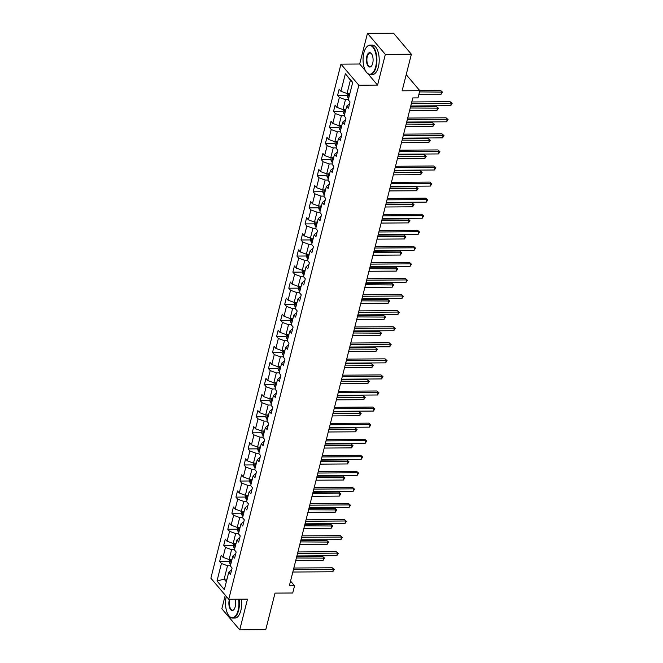 <?xml version="1.0" encoding="UTF-8"?>
<svg xmlns="http://www.w3.org/2000/svg" width="663" height="663" viewBox="0 0 663 663"><rect width="100%" height="100%" fill="white"/><g stroke="black" fill="none" stroke-linecap="round" stroke-linejoin="round"><path stroke-width="0.99" d="M225.279 595.175L221.848 608.767L239.733 629.85L265.764 629.684L275.021 593.112L292.723 593.004L294.546 585.785L290.543 581.07M340.948 64.137L210.867 578.186L228.752 599.269L358.832 85.22L340.948 64.137L359.686 64.013L365.545 70.924M368.023 73.842L377.57 85.096L385.344 54.399L367.459 33.316L359.686 64.013M367.459 33.316L393.49 33.15L411.375 54.233L402.118 90.806L419.82 90.69L406.212 74.646M385.344 54.399L411.375 54.233M231.652 569.84L228.776 572.144L230.542 574.224L232.108 568.05L230.343 565.97L232.846 556.075L234.611 558.155L236.169 551.972L234.404 549.892L236.906 540.005L238.672 542.085L240.238 535.903L238.473 533.823L240.976 523.936L242.741 526.016L244.307 519.833L242.542 517.753L245.045 507.866L246.81 509.946L248.368 503.764L246.611 501.684L249.106 491.797L250.871 493.877L252.437 487.695L250.672 485.614L253.175 475.727L254.94 477.808L256.506 471.625L254.741 469.545L257.244 459.65L259.009 461.73L260.567 455.556L258.81 453.475L261.305 443.58L263.07 445.66L264.636 439.478L262.871 437.398L265.374 427.511L267.139 429.591L268.706 423.408L266.94 421.328L269.443 411.441L271.208 413.521L272.766 407.339L271.01 405.259L273.512 395.372L275.269 397.452L276.836 391.269L275.07 389.189L277.573 379.302L279.338 381.382L280.905 375.2L279.14 373.12L281.642 363.233L283.408 365.313L284.966 359.131L283.209 357.05L285.712 347.163L287.469 349.235L289.035 343.061L287.27 340.981L289.772 331.086L291.538 333.166L293.104 326.992L291.339 324.911L293.842 315.016L295.607 317.096L297.173 310.914L295.408 308.834L297.911 298.947L299.668 301.027L301.234 294.844L299.469 292.764L301.972 282.877L303.737 284.957L305.303 278.775L303.538 276.695L306.041 266.808L307.806 268.888L309.372 262.705L307.607 260.625L310.11 250.738L311.875 252.818L313.433 246.636L311.668 244.556L314.171 234.669L315.936 236.749L317.502 230.567L315.737 228.486L318.24 218.591L320.005 220.671L321.572 214.497L319.806 212.417L322.309 202.522L324.074 204.602L325.632 198.419L323.867 196.347L326.37 186.452L328.135 188.532L329.702 182.35L327.936 180.27L330.439 170.383L332.204 172.463L333.771 166.28L332.006 164.2L334.508 154.313L336.274 156.393L337.832 150.211L336.066 148.131L338.569 138.244L340.334 140.324L341.901 134.141L340.136 132.061L342.638 122.174L344.404 124.254L345.97 118.072L344.205 115.992L346.708 106.105L348.473 108.177L350.031 102.003L348.266 99.922L352.699 82.411L345.357 73.742L350.412 80.115L347.022 93.508L349.898 93.491M228.776 572.144L224.343 589.664L217 580.995L221.425 563.484L219.668 561.404L229.149 561.346M345.357 73.742L340.923 91.262L339.158 89.182L337.591 95.356L339.357 97.436L336.854 107.331L335.088 105.251L333.53 111.434L335.287 113.514L332.785 123.401L331.028 121.321L329.461 127.503L331.227 129.583L328.724 139.47L326.958 137.39L325.392 143.573L327.157 145.653L324.655 155.54L322.889 153.46L321.323 159.642L323.088 161.722L320.585 171.609L318.828 169.529L317.262 175.712L319.027 177.792L316.524 187.679L314.759 185.599L313.193 191.781L314.958 193.861L312.455 203.756L310.69 201.676L309.124 207.851L310.889 209.931L308.386 219.826L306.621 217.746L305.063 223.92L306.828 226L304.325 235.895L302.56 233.815L300.994 239.998L302.759 242.078L300.256 251.965L298.491 249.885L296.925 256.067L298.69 258.147L296.187 268.034L294.422 265.954L292.864 272.137L294.629 274.217L292.126 284.104L290.361 282.024L288.795 288.206L290.56 290.286L288.057 300.173L286.292 298.093L284.725 304.276L286.491 306.356L283.988 316.243L282.223 314.163L280.664 320.345L282.43 322.425L279.927 332.32L278.162 330.24L276.595 336.414L278.361 338.495L275.858 348.39L274.092 346.31L272.526 352.492L274.291 354.572L271.789 364.459L270.023 362.379L268.465 368.562L270.231 370.642L267.728 380.529L265.962 378.449L264.396 384.631L266.161 386.711L263.659 396.598L261.893 394.518L260.327 400.701L262.092 402.781L259.589 412.668L257.824 410.588L256.266 416.77L258.031 418.85L255.528 428.737L253.763 426.657L252.197 432.84L253.962 434.92L251.459 444.815L249.694 442.735L248.128 448.909L249.893 450.989L247.39 460.884L245.625 458.804L244.067 464.978L245.832 467.059L243.329 476.954L241.564 474.874L239.998 481.056L241.763 483.136L239.26 493.023L237.495 490.943L235.929 497.126L237.694 499.206L235.191 509.093L233.426 507.013L231.868 513.195L233.633 515.275L231.13 525.162L229.365 523.082L227.799 529.265L229.564 531.345L227.061 541.232L225.296 539.152L223.729 545.334L225.495 547.414L222.992 557.301L221.227 555.221L219.668 561.404M419.82 90.69L417.997 97.9L412.792 97.933L289.341 585.819L294.546 585.785M232.846 556.075L235.721 553.771M231.967 559.539L229.091 559.555L231.594 549.668L234.47 549.652M222.992 557.301L229.091 559.555M225.495 547.414L231.594 549.668M236.906 540.005L239.782 537.693M236.036 543.469L233.161 543.486L235.663 533.599L238.539 533.582M227.061 541.232L233.161 543.486M229.564 531.345L235.663 533.599M240.976 523.936L243.851 521.624M240.097 527.4L237.221 527.416L239.724 517.53L242.6 517.505M231.13 525.162L237.221 527.416M233.633 515.275L239.724 517.53M245.045 507.866L247.921 505.554M244.166 511.33L241.291 511.347L243.793 501.46L246.669 501.435M235.191 509.093L241.291 511.347M237.694 499.206L243.793 501.46M249.106 491.797L251.981 489.485M248.235 495.261L245.36 495.278L247.863 485.382L250.738 485.366M239.26 493.023L245.36 495.278M241.763 483.136L247.863 485.382M253.175 475.727L256.051 473.415M252.296 479.183L249.421 479.208L251.923 469.313L254.799 469.296M243.329 476.954L249.421 479.208M245.832 467.059L251.923 469.313M257.244 459.65L260.12 457.346M256.366 463.114L253.49 463.13L255.993 453.243L258.868 453.227M247.39 460.884L253.49 463.13M249.893 450.989L255.993 453.243M261.305 443.58L264.181 441.276M260.435 447.044L257.559 447.061L260.062 437.174L262.938 437.157M251.459 444.815L257.559 447.061M253.962 434.92L260.062 437.174M265.374 427.511L268.25 425.198M264.496 430.975L261.628 430.991L264.123 421.104L266.998 421.088M255.528 428.737L261.628 430.991M258.031 418.85L264.123 421.104M269.443 411.441L272.319 409.129M268.565 414.905L265.689 414.922L268.192 405.035L271.068 405.018M259.589 412.668L265.689 414.922M262.092 402.781L268.192 405.035M273.512 395.372L276.38 393.06M272.634 398.836L269.758 398.853L272.261 388.966L275.137 388.941M263.659 396.598L269.758 398.853M266.161 386.711L272.261 388.966M277.573 379.302L280.449 376.99M276.695 382.766L273.827 382.783L276.33 372.888L279.198 372.871M267.728 380.529L273.827 382.783M270.231 370.642L276.33 372.888M281.642 363.233L284.518 360.921M280.764 366.689L277.888 366.714L280.391 356.818L283.267 356.802M271.789 364.459L277.888 366.714M274.291 354.572L280.391 356.818M285.712 347.163L288.579 344.851M284.833 350.619L281.957 350.644L284.46 340.749L287.336 340.732M275.858 348.39L281.957 350.644M278.361 338.495L284.46 340.749M289.772 331.086L292.648 328.782M288.902 334.55L286.026 334.566L288.529 324.679L291.397 324.663M279.927 332.32L286.026 334.566M282.43 322.425L288.529 324.679M293.842 315.016L296.717 312.712M292.963 318.48L290.087 318.497L292.59 308.61L295.466 308.593M283.988 316.243L290.087 318.497M286.491 306.356L292.59 308.61M297.911 298.947L300.787 296.634M297.032 302.411L294.157 302.427L296.659 292.54L299.535 292.524M288.057 300.173L294.157 302.427M290.56 290.286L296.659 292.54M301.972 282.877L304.847 280.565M301.101 286.341L298.226 286.358L300.729 276.471L303.596 276.446M292.126 284.104L298.226 286.358M294.629 274.217L300.729 276.471M306.041 266.808L308.917 264.496M305.162 270.272L302.287 270.289L304.789 260.402L307.665 260.377M296.187 268.034L302.287 270.289M298.69 258.147L304.789 260.402M310.11 250.738L312.986 248.426M309.231 254.202L306.356 254.219L308.859 244.324L311.734 244.307M300.256 251.965L306.356 254.219M302.759 242.078L308.859 244.324M314.171 234.669L317.047 232.357M313.301 238.125L310.425 238.15L312.928 228.254L315.803 228.238M304.325 235.895L310.425 238.15M306.828 226L312.928 228.254M318.24 218.591L321.116 216.287M317.362 222.055L314.486 222.072L316.989 212.185L319.864 212.168M308.386 219.826L314.486 222.072M310.889 209.931L316.989 212.185M322.309 202.522L325.185 200.218M321.431 205.986L318.555 206.002L321.058 196.115L323.934 196.099M312.455 203.756L318.555 206.002M314.958 193.861L321.058 196.115M326.37 186.452L329.246 184.14M325.5 189.916L322.624 189.933L325.127 180.046L328.003 180.029M316.524 187.679L322.624 189.933M319.027 177.792L325.127 180.046M330.439 170.383L333.315 168.071M329.561 173.847L326.685 173.863L329.188 163.976L332.064 163.96M320.585 171.609L326.685 173.863M323.088 161.722L329.188 163.976M334.508 154.313L337.384 152.001M333.63 157.777L330.754 157.794L333.257 147.907L336.133 147.882M324.655 155.54L330.754 157.794M327.157 145.653L333.257 147.907M338.569 138.244L341.445 135.932M337.699 141.708L334.823 141.725L337.326 131.829L340.202 131.813M328.724 139.47L334.823 141.725M331.227 129.583L337.326 131.829M342.638 122.174L345.514 119.862M341.76 125.63L338.884 125.655L341.387 115.76L344.263 115.743M332.785 123.401L338.884 125.655M335.287 113.514L341.387 115.76M346.708 106.105L349.583 103.793M345.829 109.561L342.953 109.586L345.456 99.69L348.332 99.674M336.854 107.331L342.953 109.586M339.357 97.436L345.456 99.69M340.923 91.262L347.022 93.508M377.57 85.096L358.832 85.22M239.733 629.85L247.498 599.153L228.752 599.269M352.617 82.726L350.412 80.115M227.011 579.114L224.135 579.13L226.348 581.741M230.401 565.721L227.525 565.738L224.135 579.13L217 580.995M221.425 563.484L227.525 565.738M337.591 95.356L347.072 95.298M333.53 111.434L343.011 111.367M329.461 127.503L338.942 127.437M325.392 143.573L334.873 143.515M321.323 159.642L330.804 159.584M317.262 175.712L326.743 175.654M313.193 191.781L322.674 191.723M309.124 207.851L318.605 207.792M305.063 223.92L314.544 223.862M300.994 239.998L310.475 239.931M296.925 256.067L306.405 256.001M292.864 272.137L302.345 272.079M288.795 288.206L298.275 288.148M284.725 304.276L294.206 304.218M280.664 320.345L290.145 320.287M276.595 336.414L286.076 336.356M272.526 352.492L282.007 352.426M268.465 368.562L277.946 368.495M264.396 384.631L273.877 384.573M260.327 400.701L269.808 400.643M256.266 416.77L265.747 416.712M252.197 432.84L261.678 432.782M248.128 448.909L257.609 448.851M244.067 464.978L253.548 464.92M239.998 481.056L249.479 480.99M235.929 497.126L245.409 497.059M231.868 513.195L241.349 513.137M227.799 529.265L237.279 529.207M223.729 545.334L233.21 545.276M411.408 103.411L451.337 103.155L450.683 105.732L410.753 105.981M411.773 101.969L450.127 101.729L452.133 103.486L450.683 105.732M450.127 101.729L452.133 103.486M347.478 93.508L347.047 95.215L347.752 97.386A3.116 1.343 14.2 0 0 348.73 98.107M418.867 94.469L441.019 94.328L441.666 91.759L440.456 90.334L419.629 90.466M349.534 94.908A3.116 1.343 -165.8 0 1 349.053 94.618L348.738 95.853A3.116 1.343 14.2 0 0 349.227 96.152M440.456 90.334L442.461 92.091L419.522 91.9M442.461 92.091L441.019 94.328M375.656 66.797A14.362 6.696 -90.4 0 0 374.313 49.418A14.362 6.696 -90.4 0 0 366.142 47.661A14.362 6.696 -90.4 0 0 363.854 52.891A14.362 6.696 -90.4 0 0 366.299 72.068A14.362 6.696 -90.4 0 0 375.656 66.797M366.258 47.512A14.719 6.862 89.6 0 1 366.366 47.363A14.719 6.862 89.6 0 1 369.971 45.125A14.719 6.862 89.6 0 1 376.112 66.963A14.719 6.862 89.6 0 1 370.161 74.554A14.719 6.862 89.6 0 1 366.531 72.366A14.719 6.862 89.6 0 1 366.415 72.217M372.705 63.317A7.185 3.348 89.6 0 1 371.562 65.935A7.185 3.348 89.6 0 1 367.476 65.057A7.185 3.348 89.6 0 1 366.805 56.363A7.185 3.348 89.6 0 1 371.479 53.728A7.185 3.348 89.6 0 1 372.705 63.317M371.595 53.885A6.829 3.182 -90.4 0 0 370.02 53.015A6.829 3.182 -90.4 0 0 367.261 56.537A6.829 3.182 -90.4 0 0 370.111 66.665A6.829 3.182 -90.4 0 0 371.67 65.778M369.971 45.125L372.266 45.109A14.719 6.862 89.6 0 1 378.399 66.946A14.719 6.862 89.6 0 1 372.449 74.538L370.161 74.554M226.323 596.41A14.362 6.696 -90.4 0 0 228.768 615.579A14.362 6.696 -90.4 0 0 238.125 610.308A14.362 6.696 -90.4 0 0 238.622 599.211M239.103 599.203A14.719 6.862 89.6 0 1 238.581 610.482A14.719 6.862 89.6 0 1 232.63 618.073A14.719 6.862 89.6 0 1 229 615.877A14.719 6.862 89.6 0 1 228.884 615.728M234.942 599.228A7.185 3.348 89.6 0 1 235.174 606.836A7.185 3.348 89.6 0 1 234.031 609.446A7.185 3.348 89.6 0 1 229.945 608.568A7.185 3.348 89.6 0 1 229.274 599.882A7.185 3.348 89.6 0 1 229.448 599.269M229.97 599.261A6.829 3.182 -90.4 0 0 229.729 600.048A6.829 3.182 -90.4 0 0 232.58 610.184A6.829 3.182 -90.4 0 0 234.138 609.289M241.39 599.186A14.719 6.862 89.6 0 1 240.868 610.466A14.719 6.862 89.6 0 1 234.926 618.057L232.63 618.073M407.339 119.481L447.268 119.224L446.622 121.801L406.692 122.05M407.704 118.047L446.058 117.799L448.064 119.564L446.622 121.801M446.058 117.799L448.064 119.564M403.278 135.55L443.199 135.293L442.553 137.871L402.623 138.128M403.634 134.117L441.997 133.868L443.995 135.633L442.553 137.871M441.997 133.868L443.995 135.633M343.409 109.577L342.978 111.285L343.691 113.456A3.116 1.343 14.2 0 0 344.661 114.177M409.593 110.58L436.95 110.398L437.605 107.829L436.395 106.403L410.612 106.569M345.473 110.986A3.116 1.343 -165.8 0 1 344.984 110.688L344.677 111.931A3.116 1.343 14.2 0 0 345.158 112.221M436.395 106.403L438.4 108.16L410.248 108.003M438.4 108.16L436.95 110.398M339.348 125.647L338.917 127.362L339.622 129.525A3.116 1.343 14.2 0 0 340.591 130.246M405.524 126.65L432.881 126.476L433.536 123.898L432.326 122.473L406.543 122.638M341.404 127.056A3.116 1.343 -165.8 0 1 340.923 126.757L340.608 128A3.116 1.343 14.2 0 0 341.089 128.291M432.326 122.473L434.331 124.23L406.179 124.072M434.331 124.23L432.881 126.476M399.209 151.62L439.138 151.363L438.483 153.94L398.554 154.197M399.574 150.186L437.928 149.937L439.934 151.703L438.483 153.94M437.928 149.937L439.934 151.703M395.14 167.689L435.069 167.432L434.414 170.01L394.493 170.267M395.504 166.256L433.859 166.007L435.864 167.772L434.414 170.01M433.859 166.007L435.864 167.772M391.079 183.759L431 183.502L430.353 186.079L390.424 186.336M391.435 182.325L429.798 182.085L431.795 183.842L430.353 186.079M429.798 182.085L431.795 183.842M335.279 141.716L334.848 143.432L335.553 145.595A3.116 1.343 14.2 0 0 336.531 146.316M401.463 142.719L428.82 142.545L429.467 139.968L428.257 138.542L402.474 138.708M337.334 143.125A3.116 1.343 -165.8 0 1 336.854 142.835L336.539 144.07A3.116 1.343 14.2 0 0 337.028 144.36M428.257 138.542L430.262 140.307L402.109 140.142M430.262 140.307L428.82 142.545M331.21 157.794L330.779 159.501L331.492 161.673A3.116 1.343 14.2 0 0 332.461 162.385M397.394 158.788L424.751 158.614L425.406 156.037L424.196 154.612L398.405 154.777M333.274 159.195A3.116 1.343 -165.8 0 1 332.785 158.905L332.478 160.139A3.116 1.343 14.2 0 0 332.959 160.429M424.196 154.612L426.201 156.377L398.049 156.211M426.201 156.377L424.751 158.614M327.149 173.863L326.718 175.571L327.423 177.742A3.116 1.343 14.2 0 0 328.392 178.455M393.325 174.858L420.682 174.684L421.337 172.107L420.127 170.681L394.344 170.847M329.204 175.264A3.116 1.343 -165.8 0 1 328.724 174.974L328.409 176.209A3.116 1.343 14.2 0 0 328.889 176.499M420.127 170.681L422.132 172.446L393.979 172.281M422.132 172.446L420.682 174.684M387.01 199.828L426.939 199.58L426.284 202.149L386.355 202.406M387.374 198.394L425.729 198.154L427.734 199.911L426.284 202.149M425.729 198.154L427.734 199.911M323.08 189.933L322.649 191.64L323.353 193.811A3.116 1.343 14.2 0 0 324.331 194.532M389.264 190.927L416.621 190.753L417.267 188.176L416.057 186.759L390.275 186.916M325.135 191.334A3.116 1.343 -165.8 0 1 324.655 191.043L324.34 192.278A3.116 1.343 14.2 0 0 324.829 192.568M416.057 186.759L418.063 188.516L389.91 188.35M418.063 188.516L416.621 190.753M382.941 215.898L422.87 215.649L422.215 218.218L382.294 218.475M383.305 214.464L421.66 214.224L423.665 215.981L422.215 218.218M421.66 214.224L423.665 215.981M319.011 206.002L318.58 207.71L319.293 209.881A3.116 1.343 14.2 0 0 320.262 210.602M385.195 206.997L412.552 206.823L413.198 204.254L411.996 202.828L386.206 202.994M321.074 207.403A3.116 1.343 -165.8 0 1 320.585 207.113L320.279 208.348A3.116 1.343 14.2 0 0 320.759 208.646M411.996 202.828L414.002 204.585L385.849 204.428M414.002 204.585L412.552 206.823M378.88 231.975L418.801 231.719L418.154 234.296L378.225 234.545M379.236 230.542L417.599 230.293L419.596 232.05L418.154 234.296M417.599 230.293L419.596 232.05M314.95 222.072L314.519 223.779L315.223 225.95A3.116 1.343 14.2 0 0 316.193 226.671M381.126 223.075L408.483 222.892L409.137 220.323L407.927 218.898L382.145 219.063M317.005 223.472A3.116 1.343 -165.8 0 1 316.524 223.182L316.21 224.417A3.116 1.343 14.2 0 0 316.69 224.716M407.927 218.898L409.933 220.655L381.78 220.497M409.933 220.655L408.483 222.892M374.81 248.045L414.74 247.788L414.085 250.365L374.156 250.614M375.175 246.611L413.53 246.363L415.535 248.128L414.085 250.365M413.53 246.363L415.535 248.128M310.881 238.141L310.45 239.849L311.154 242.02A3.116 1.343 14.2 0 0 312.132 242.741M377.065 239.144L404.422 238.97L405.068 236.393L403.858 234.967L378.076 235.133M312.936 239.55A3.116 1.343 -165.8 0 1 312.455 239.252L312.14 240.495A3.116 1.343 14.2 0 0 312.621 240.785M403.858 234.967L405.864 236.724L377.711 236.567M405.864 236.724L404.422 238.97M370.741 264.114L410.67 263.857L410.016 266.435L370.095 266.692M371.106 262.681L409.461 262.432L411.466 264.197L410.016 266.435M409.461 262.432L411.466 264.197M306.812 254.211L306.381 255.926L307.085 258.089A3.116 1.343 14.2 0 0 308.063 258.81M372.996 255.214L400.353 255.04L400.999 252.462L399.797 251.037L374.007 251.202M308.875 255.62A3.116 1.343 -165.8 0 1 308.386 255.33L308.071 256.564A3.116 1.343 14.2 0 0 308.56 256.854M399.797 251.037L401.795 252.802L373.65 252.636M401.795 252.802L400.353 255.04M366.68 280.184L406.601 279.927L405.955 282.504L366.026 282.761M367.037 278.75L405.4 278.501L407.397 280.267L405.955 282.504M405.4 278.501L407.397 280.267M302.751 270.289L302.32 271.996L303.024 274.167A3.116 1.343 14.2 0 0 303.994 274.88M368.926 271.283L396.283 271.109L396.938 268.532L395.728 267.106L369.946 267.272M304.806 271.689A3.116 1.343 -165.8 0 1 304.325 271.399L304.01 272.634A3.116 1.343 14.2 0 0 304.491 272.924M395.728 267.106L397.734 268.871L369.581 268.706M397.734 268.871L396.283 271.109M362.611 296.253L402.54 295.996L401.886 298.574L361.957 298.831M362.976 294.82L401.33 294.571L403.336 296.336L401.886 298.574M401.33 294.571L403.336 296.336M298.681 286.358L298.251 288.065L298.955 290.237A3.116 1.343 14.2 0 0 299.933 290.949M364.865 287.352L392.214 287.178L392.869 284.601L391.659 283.176L365.877 283.341M300.737 287.759A3.116 1.343 -165.8 0 1 300.256 287.469L299.941 288.703A3.116 1.343 14.2 0 0 300.422 288.993M391.659 283.176L393.665 284.941L365.512 284.775M393.665 284.941L392.214 287.178M358.542 312.323L398.471 312.066L397.817 314.643L357.896 314.9M358.907 310.889L397.261 310.649L399.267 312.406L397.817 314.643M397.261 310.649L399.267 312.406M294.612 302.427L294.181 304.135L294.886 306.306A3.116 1.343 14.2 0 0 295.864 307.019M360.796 303.422L388.153 303.248L388.8 300.671L387.598 299.245L361.807 299.411M296.676 303.828A3.116 1.343 -165.8 0 1 296.187 303.538L295.872 304.773A3.116 1.343 14.2 0 0 296.361 305.063M387.598 299.245L389.595 301.01L361.451 300.845M389.595 301.01L388.153 303.248M354.473 328.392L394.402 328.144L393.756 330.713L353.827 330.97M354.838 326.958L393.2 326.718L395.198 328.475L393.756 330.713M393.2 326.718L395.198 328.475M290.551 318.497L290.121 320.204L290.825 322.375A3.116 1.343 14.2 0 0 291.795 323.096M356.727 319.491L384.084 319.317L384.739 316.74L383.529 315.323L357.747 315.48M292.607 319.897A3.116 1.343 -165.8 0 1 292.126 319.607L291.811 320.842A3.116 1.343 14.2 0 0 292.292 321.132M383.529 315.323L385.534 317.08L357.382 316.922M385.534 317.08L384.084 319.317M350.412 344.47L390.341 344.213L389.687 346.79L349.757 347.039M350.777 343.028L389.131 342.788L391.137 344.545L389.687 346.79M389.131 342.788L391.137 344.545M286.482 334.566L286.051 336.274L286.756 338.445A3.116 1.343 14.2 0 0 287.734 339.166M352.666 335.561L380.015 335.387L380.67 332.818L379.46 331.392L353.677 331.558M288.538 335.967A3.116 1.343 -165.8 0 1 288.057 335.677L287.742 336.912A3.116 1.343 14.2 0 0 288.223 337.21M379.46 331.392L381.465 333.149L353.313 332.992M381.465 333.149L380.015 335.387M346.343 360.539L386.272 360.282L385.617 362.86L345.696 363.109M346.708 359.106L385.062 358.857L387.068 360.622L385.617 362.86M385.062 358.857L387.068 360.622M282.413 350.636L281.982 352.343L282.687 354.514A3.116 1.343 14.2 0 0 283.665 355.235M348.597 351.639L375.954 351.456L376.601 348.887L375.399 347.462L349.608 347.627M284.477 352.045A3.116 1.343 -165.8 0 1 283.988 351.746L283.673 352.989A3.116 1.343 14.2 0 0 284.162 353.28M375.399 347.462L377.396 349.219L349.252 349.061M377.396 349.219L375.954 351.456M342.274 376.609L382.203 376.352L381.556 378.929L341.627 379.186M342.638 375.175L381.001 374.926L382.999 376.692L381.556 378.929M381.001 374.926L382.999 376.692M278.352 366.705L277.913 368.421L278.626 370.584A3.116 1.343 14.2 0 0 279.595 371.305M344.528 367.708L371.885 367.534L372.54 364.957L371.33 363.531L345.547 363.697M280.408 368.114A3.116 1.343 -165.8 0 1 279.919 367.816L279.612 369.059A3.116 1.343 14.2 0 0 280.093 369.349M371.33 363.531L373.335 365.288L345.183 365.131M373.335 365.288L371.885 367.534M338.213 392.678L378.142 392.421L377.487 394.999L337.558 395.256M338.578 391.245L376.932 390.996L378.938 392.761L377.487 394.999M376.932 390.996L378.938 392.761M274.283 382.775L273.852 384.49L274.557 386.653A3.116 1.343 14.2 0 0 275.535 387.374M340.467 383.778L367.816 383.604L368.471 381.026L367.261 379.601L341.478 379.766M276.338 384.184A3.116 1.343 -165.8 0 1 275.858 383.894L275.543 385.128A3.116 1.343 14.2 0 0 276.023 385.418M367.261 379.601L369.266 381.366L341.113 381.2M369.266 381.366L367.816 383.604M334.144 408.748L374.073 408.491L373.418 411.068L333.489 411.325M334.508 407.314L372.863 407.065L374.868 408.831L373.418 411.068M372.863 407.065L374.868 408.831M270.214 398.853L269.783 400.56L270.487 402.731A3.116 1.343 14.2 0 0 271.465 403.444M336.398 399.847L363.755 399.673L364.401 397.096L363.2 395.67L337.409 395.836M272.269 400.253A3.116 1.343 -165.8 0 1 271.789 399.963L271.474 401.198A3.116 1.343 14.2 0 0 271.963 401.488M363.2 395.67L365.197 397.435L337.053 397.27M365.197 397.435L363.755 399.673M330.075 424.817L370.004 424.56L369.357 427.138L329.428 427.395M330.439 423.384L368.794 423.143L370.799 424.9L369.357 427.138M368.794 423.143L370.799 424.9M266.153 414.922L265.714 416.629L266.427 418.801A3.116 1.343 14.2 0 0 267.396 419.513M332.329 415.916L359.686 415.742L360.341 413.165L359.131 411.74L333.348 411.905M268.208 416.323A3.116 1.343 -165.8 0 1 267.719 416.032L267.413 417.267A3.116 1.343 14.2 0 0 267.893 417.557M359.131 411.74L361.136 413.505L332.983 413.339M361.136 413.505L359.686 415.742M326.014 440.887L365.943 440.638L365.288 443.207L325.359 443.464M326.378 439.453L364.733 439.213L366.738 440.97L365.288 443.207M364.733 439.213L366.738 440.97M262.084 430.991L261.653 432.699L262.357 434.87A3.116 1.343 14.2 0 0 263.335 435.591M328.268 431.986L355.617 431.812L356.271 429.234L355.061 427.809L329.279 427.975M264.139 432.392A3.116 1.343 -165.8 0 1 263.659 432.102L263.344 433.337A3.116 1.343 14.2 0 0 263.824 433.627M355.061 427.809L357.067 429.574L328.914 429.409M357.067 429.574L355.617 431.812M321.945 456.956L361.874 456.708L361.219 459.277L321.29 459.534M322.309 455.522L360.664 455.282L362.669 457.039L361.219 459.277M360.664 455.282L362.669 457.039M258.015 447.061L257.584 448.768L258.288 450.939A3.116 1.343 14.2 0 0 259.266 451.66M324.199 448.055L351.556 447.881L352.202 445.312L351 443.887L325.21 444.053M260.07 448.461A3.116 1.343 -165.8 0 1 259.589 448.171L259.274 449.406A3.116 1.343 14.2 0 0 259.763 449.705M351 443.887L352.998 445.644L324.853 445.486M352.998 445.644L351.556 447.881M317.875 473.034L357.805 472.777L357.158 475.354L317.229 475.603M318.24 471.592L356.595 471.352L358.6 473.109L357.158 475.354M356.595 471.352L358.6 473.109M253.954 463.13L253.515 464.838L254.227 467.009A3.116 1.343 14.2 0 0 255.197 467.73M320.13 464.133L347.487 463.951L348.141 461.382L346.931 459.956L321.149 460.122M256.009 464.531A3.116 1.343 -165.8 0 1 255.52 464.241L255.214 465.476A3.116 1.343 14.2 0 0 255.694 465.774M346.931 459.956L348.937 461.713L320.784 461.556M348.937 461.713L347.487 463.951M313.814 489.103L353.744 488.846L353.089 491.424L313.16 491.673M314.179 487.67L352.534 487.421L354.539 489.186L353.089 491.424M352.534 487.421L354.539 489.186M249.885 479.2L249.454 480.907L250.158 483.078A3.116 1.343 14.2 0 0 251.136 483.799M316.069 480.203L343.417 480.029L344.072 477.451L342.862 476.026L317.08 476.191M251.94 480.609A3.116 1.343 -165.8 0 1 251.459 480.31L251.144 481.553A3.116 1.343 14.2 0 0 251.625 481.844M342.862 476.026L344.868 477.783L316.715 477.625M344.868 477.783L343.417 480.029M309.745 505.173L349.674 504.916L349.02 507.493L309.091 507.75M310.11 503.739L348.465 503.49L350.47 505.256L349.02 507.493M348.465 503.49L350.47 505.256M245.816 495.269L245.385 496.985L246.089 499.148A3.116 1.343 14.2 0 0 247.067 499.869M312 496.272L339.357 496.098L340.003 493.521L338.801 492.095L313.011 492.261M247.871 496.678A3.116 1.343 -165.8 0 1 247.39 496.388L247.075 497.623A3.116 1.343 14.2 0 0 247.564 497.913M338.801 492.095L340.799 493.86L312.646 493.695M340.799 493.86L339.357 496.098M305.676 521.242L345.605 520.985L344.959 523.563L305.03 523.82M306.041 519.809L344.395 519.56L346.401 521.325L344.959 523.563M344.395 519.56L346.401 521.325M241.755 511.347L241.315 513.054L242.028 515.226A3.116 1.343 14.2 0 0 242.998 515.938M307.93 512.342L335.287 512.168L335.942 509.59L334.732 508.165L308.95 508.33M243.81 512.748A3.116 1.343 -165.8 0 1 243.321 512.458L243.014 513.692A3.116 1.343 14.2 0 0 243.495 513.982M334.732 508.165L336.738 509.93L308.585 509.764M336.738 509.93L335.287 512.168M301.615 537.312L341.544 537.055L340.89 539.632L300.961 539.889M301.98 535.878L340.334 535.629L342.34 537.395L340.89 539.632M340.334 535.629L342.34 537.395M237.686 527.416L237.255 529.124L237.959 531.295A3.116 1.343 14.2 0 0 238.937 532.008M303.861 528.411L331.218 528.237L331.873 525.66L330.663 524.234L304.881 524.4M239.741 528.817A3.116 1.343 -165.8 0 1 239.26 528.527L238.945 529.762A3.116 1.343 14.2 0 0 239.426 530.052M330.663 524.234L332.669 525.999L304.516 525.834M332.669 525.999L331.218 528.237M297.546 553.381L337.475 553.124L336.821 555.702L296.891 555.959M297.911 551.947L336.265 551.707L338.271 553.464L336.821 555.702M336.265 551.707L338.271 553.464M233.616 543.486L233.185 545.193L233.89 547.365A3.116 1.343 14.2 0 0 234.868 548.077M299.8 544.48L327.157 544.306L327.804 541.729L326.594 540.304L300.811 540.469M235.672 544.887A3.116 1.343 -165.8 0 1 235.191 544.596L234.876 545.831A3.116 1.343 14.2 0 0 235.365 546.121M326.594 540.304L328.599 542.069L300.447 541.903M328.599 542.069L327.157 544.306M293.477 569.451L333.406 569.202L332.76 571.771L292.831 572.028M293.842 568.017L332.196 567.777L334.202 569.534L332.76 571.771M332.196 567.777L334.202 569.534M229.555 559.555L229.116 561.263L229.829 563.434A3.116 1.343 14.2 0 0 230.799 564.155M295.731 560.55L323.088 560.376L323.743 557.798L322.533 556.381L296.751 556.539M231.611 560.956A3.116 1.343 -165.8 0 1 231.122 560.666L230.815 561.901A3.116 1.343 14.2 0 0 231.296 562.191M322.533 556.381L324.538 558.138L296.386 557.981M324.538 558.138L323.088 560.376M348.705 93.5L347.735 97.337M349.302 95.853L348.738 95.853M344.636 109.569L343.666 113.406M345.232 111.923L344.677 111.931M340.575 125.638L339.605 129.476M341.163 127.992L340.608 128M336.506 141.716L335.536 145.545M337.102 144.062L336.539 144.07M332.436 157.786L331.467 161.615M333.033 160.131L332.478 160.139M328.376 173.855L327.406 177.684M328.964 176.209L328.409 176.209M324.306 189.925L323.337 193.753M324.903 192.278L324.34 192.278M320.237 205.994L319.268 209.823M320.834 208.348L320.279 208.348M316.176 222.064L315.207 225.901M316.765 224.417L316.21 224.417M312.107 238.133L311.138 241.97M312.704 240.487L312.14 240.495M308.038 254.202L307.068 258.04M308.635 256.556L308.071 256.564M303.977 270.28L303.008 274.109M304.566 272.626L304.01 272.634M299.908 286.35L298.938 290.179M300.496 288.703L299.941 288.703M295.839 302.419L294.869 306.248M296.436 304.773L295.872 304.773M291.778 318.489L290.808 322.317M292.366 320.842L291.811 320.842M287.709 334.558L286.739 338.395M288.297 336.912L287.742 336.912M283.64 350.628L282.67 354.465M284.236 352.981L283.673 352.989M279.579 366.697L278.609 370.534M280.167 369.051L279.612 369.059M275.51 382.766L274.54 386.604M276.098 385.12L275.543 385.128M271.44 398.844L270.471 402.673M272.037 401.19L271.474 401.198M267.38 414.914L266.41 418.743M267.968 417.267L267.413 417.267M263.31 430.983L262.341 434.812M263.899 433.337L263.344 433.337M259.241 447.053L258.272 450.881M259.838 449.406L259.274 449.406M255.18 463.122L254.211 466.959M255.769 465.476L255.214 465.476M251.111 479.192L250.142 483.029M251.7 481.545L251.144 481.553M247.042 495.261L246.072 499.098M247.639 497.615L247.075 497.623M242.981 511.339L242.003 515.168M243.57 513.684L243.014 513.692M238.912 527.408L237.942 531.237M239.5 529.762L238.945 529.762M234.843 543.478L233.873 547.307M235.44 545.831L234.876 545.831M230.774 559.547L229.804 563.376M231.37 561.901L230.815 561.901"/></g></svg>
